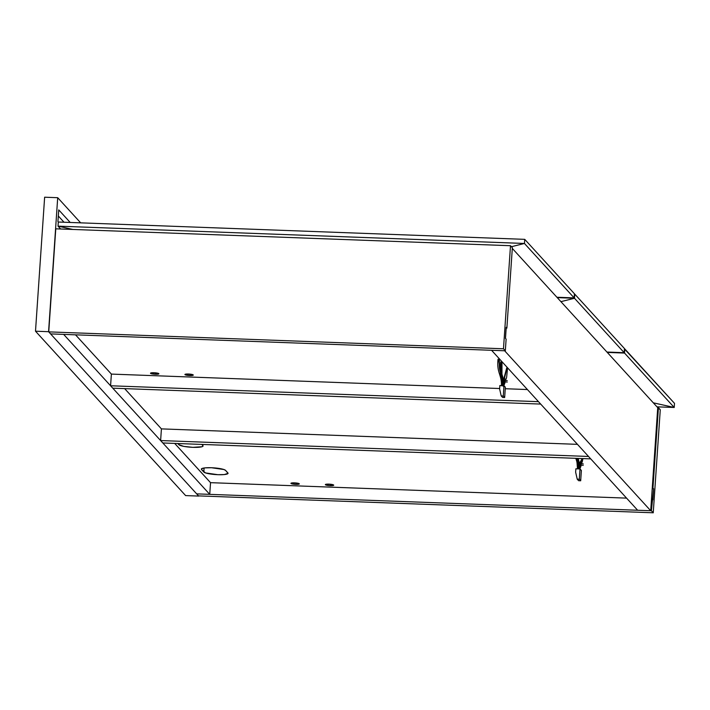 <?xml version="1.0" encoding="UTF-8"?>
<svg xmlns="http://www.w3.org/2000/svg" width="710" height="710" viewBox="0 0 710 710"><rect width="100%" height="100%" fill="white"/><g stroke="black" fill="none" stroke-linecap="round" stroke-linejoin="round"><path stroke-width="1.06" d="M506.186 328.1L505.476 338.421L506.186 328.1M504.632 350.775L491.568 350.287L504.632 350.775L650.715 510.738L657.735 407.664L512.3 248.411L657.735 407.664L650.715 510.738L637.642 510.25L650.715 510.738L504.632 350.775M637.642 510.25L491.568 350.287L637.642 510.25M50.587 333.904L505.325 350.802L506.123 339.123L505.325 350.802L50.587 333.904L48.742 331.881L55.77 228.815L510.499 245.713L503.479 348.779L48.742 331.881L503.479 348.779L505.325 350.802L503.479 348.779L510.499 245.713L55.77 228.815L48.742 331.881L50.587 333.904L63.66 334.392L50.587 333.904L196.67 493.867L651.398 510.765L196.67 493.867L209.734 494.346L63.66 334.392L209.734 494.346L196.67 493.867L50.587 333.904M512.354 247.737L510.499 245.713L512.354 247.737L506.869 328.127L512.354 247.737M506.123 328.1L506.869 328.127L506.177 327.372L505.431 338.359L506.123 339.123L505.431 338.359L506.177 327.372L506.869 328.127L506.123 328.1M210.533 482.667L626.566 498.127L210.533 482.667L209.734 494.346L210.533 482.667L174.687 443.413L210.533 482.667M651.505 499.059L652.197 499.077L651.398 510.765L653.244 512.789L198.516 495.891L196.67 493.867L198.516 495.891L653.244 512.789L660.273 409.714L658.427 407.691L652.943 488.089L652.259 488.063L652.943 488.089L658.427 407.691L657.735 407.664L660.273 409.714L653.244 512.789L651.398 510.765L653.635 488.844L652.943 488.089L653.635 488.844L652.206 488.791L653.635 488.844L652.889 499.84L651.505 499.059M75.526 334.836L111.381 374.09L75.526 334.836M124.64 388.618L161.418 428.884L124.64 388.618M48.573 331.694L35.5 331.206L44.632 197.211L57.705 197.699L48.573 331.694L198.685 496.077L185.621 495.589L198.685 496.077L48.573 331.694L57.705 197.699L44.632 197.211L35.5 331.206L48.573 331.694M80.674 222.851L57.705 197.699L80.674 222.851M185.621 495.589L35.5 331.206L185.621 495.589M70.201 222.461L58.735 209.903L57.936 221.582L58.735 209.903L70.201 222.461M64.007 222.23L58.318 216L64.007 222.23M507.206 382.113L505.334 381.758L503.878 385.69M503.976 381.811L505.751 380.249L507.259 380.711L505.751 380.249L503.976 381.811M503.31 380.631L506.718 367.984L503.31 380.631M503.284 382.752L506.949 368.241M498.864 359.384L502.281 385.636M502.041 385.628L498.633 359.136L502.041 385.628M501.082 374.507L501.171 361.914L501.082 374.507M499.849 385.548L503.976 385.699L503.275 396.002L501.216 395.931L499.618 388.982L499.849 385.548L499.618 388.982L501.216 395.931L503.275 396.002L503.976 385.699L505.36 387.216L504.659 397.52L505.36 387.216L503.976 385.699L499.849 385.548M502.6 397.44L504.659 397.52L503.275 396.002L504.659 397.52L502.6 397.44L501.216 395.931L502.6 397.44M189.792 375.537L189.889 374.117L189.792 375.537L193.289 375.075A4.198 0.719 3.9 0 1 189.792 375.537A4.198 0.719 3.9 0 1 184.919 374.489L189.792 375.537M188.407 374.019A4.198 0.719 3.9 0 1 193.289 375.066L189.233 374.063L184.919 374.481A4.198 0.719 3.9 0 1 188.407 374.019M155.401 374.259L155.499 372.839L155.401 374.259L158.836 373.655L154.017 372.741A4.198 0.719 3.9 0 1 158.889 373.788A4.198 0.719 3.9 0 1 155.401 374.259A4.198 0.719 3.9 0 1 150.52 373.211L155.401 374.259M154.017 372.741L150.52 373.203A4.198 0.719 3.9 0 1 154.017 372.741M201.507 469.505A12.239 2.103 3.9 0 1 201.338 469.124A12.239 2.103 3.9 0 1 211.527 467.739L205.172 467.863L201.649 468.689L201.507 469.505L205.501 472.913L217.872 474.697L224.218 474.573L228.052 473.348L225.585 470.402L223.89 469.523L211.527 467.739A12.239 2.103 3.9 0 1 225.585 470.402L227.892 472.931A12.239 2.103 3.9 0 1 228.061 473.313A12.239 2.103 3.9 0 1 216.798 474.644A12.239 2.103 3.9 0 1 203.814 472.035L204.089 467.997L203.814 472.035L201.507 469.505L201.551 468.76L201.507 469.505M330.23 485.649L330.327 484.229L330.23 485.649L333.718 485.187A4.198 0.719 3.9 0 1 330.23 485.649A4.198 0.719 3.9 0 1 325.349 484.602A4.198 0.719 3.9 0 1 328.836 484.131A4.198 0.719 3.9 0 1 333.718 485.178L330.469 484.247L326.121 484.247L325.349 484.593L325.988 485.036L330.23 485.649M295.83 484.371L295.928 482.951L295.83 484.371L299.318 483.909A4.198 0.719 3.9 0 1 295.83 484.371A4.198 0.719 3.9 0 1 290.949 483.324L295.83 484.371M294.446 482.853A4.198 0.719 3.9 0 1 299.318 483.9L295.262 482.898L290.949 483.315A4.198 0.719 3.9 0 1 294.446 482.853M178.831 444.682L183.792 446.377L192.889 447.335L202.004 446.732L203.078 445.995L201.862 444.416L202.909 445.578A12.239 2.103 3.9 0 1 203.078 445.96A12.239 2.103 3.9 0 1 191.815 447.291A12.239 2.103 3.9 0 1 178.831 444.682L178.911 443.564L178.831 444.682L177.775 443.528L178.831 444.682M583.229 465.361L581.357 465.006L579.901 468.937M579.999 465.059L581.774 463.497L583.283 463.958L581.774 463.497L579.999 465.059M582.369 458.562L579.307 466M579.333 463.878L582.102 458.553L579.333 463.878M576.884 458.358L578.304 468.884M578.055 468.875L576.263 458.332L578.055 468.875M575.872 468.786L579.999 468.946L579.298 479.25L577.23 479.17L575.641 472.221L575.872 468.786L575.641 472.221L577.23 479.17L579.298 479.25L579.999 468.946L581.384 470.464L580.682 480.768L581.384 470.464L579.999 468.946L575.872 468.786M578.615 480.688L580.682 480.768L579.298 479.25L580.682 480.768L578.615 480.688L577.23 479.17L578.615 480.688M540.683 404.079L538.482 401.674L110.582 385.77L111.381 374.09L499.645 388.521L111.381 374.09L110.582 385.77L112.775 388.175L110.582 385.77L538.482 401.674L540.683 404.079L112.775 388.175L540.683 404.079M527.415 389.55L505.263 388.725L527.415 389.55M590.72 458.873L588.528 456.468L160.62 440.564L161.418 428.884L577.452 444.345L161.418 428.884L160.62 440.564L588.528 456.468L590.72 458.873L162.821 442.969L160.62 440.564L162.821 442.969L590.72 458.873M574.141 297.889L556.906 297.25L574.141 297.889L574.425 293.762L574.141 297.889L524.45 243.468L511.422 246.716L524.45 243.468L524.734 239.35L58.3 222.017L58.025 226.144L524.45 243.468L574.141 297.889M72.855 229.445L58.025 226.144L72.846 229.445L58.025 226.144L524.45 243.468L511.422 246.716L524.45 243.468L524.734 239.35L574.425 293.762L524.734 239.35L58.3 222.017L58.025 226.144L60.625 228.993L58.025 226.144L72.846 229.445M574.488 298.271L557.252 297.623L574.488 298.271L574.772 294.144L574.488 298.271L560.927 301.652L574.488 298.271L624.179 352.684L574.488 298.271L560.918 301.652L574.488 298.271M606.943 352.045L624.179 352.684L606.943 352.045M624.463 348.557L624.179 352.684L624.463 348.557L574.772 294.144L624.463 348.557M653.306 402.818L674.216 407.478L656.981 406.839L674.216 407.478L674.5 403.351L624.436 348.93L624.525 353.065L624.809 348.938L674.5 403.351L674.216 407.478L653.306 402.818M607.29 352.417L624.525 353.065L674.216 407.478L624.525 353.065L607.29 352.417M504.127 380.968L505.751 380.249M504.89 378.323L503.212 379.389M507.526 368.162L506.638 377.267L506.141 378.945L504.34 380.276L503.603 385.681M498.047 359.216C496.503 372.812 501.846 374.614 501.446 385.823M499.449 359.304C498.376 376.06 502.742 370.718 502.84 385.92M500.594 361.993L500.239 372.04M501.988 362.091L501.961 374.17L502.875 377.321L503.07 386.178M580.15 464.216L581.774 463.497M580.904 461.571L579.236 462.627M582.937 458.58L582.164 462.192L580.363 463.523L579.626 468.928M575.819 458.314L576.99 462.103L577.487 468.848M577.337 458.376L578.801 464.455L578.881 468.902M578.304 458.411L579.324 463.719L579.129 468.911"/></g></svg>
